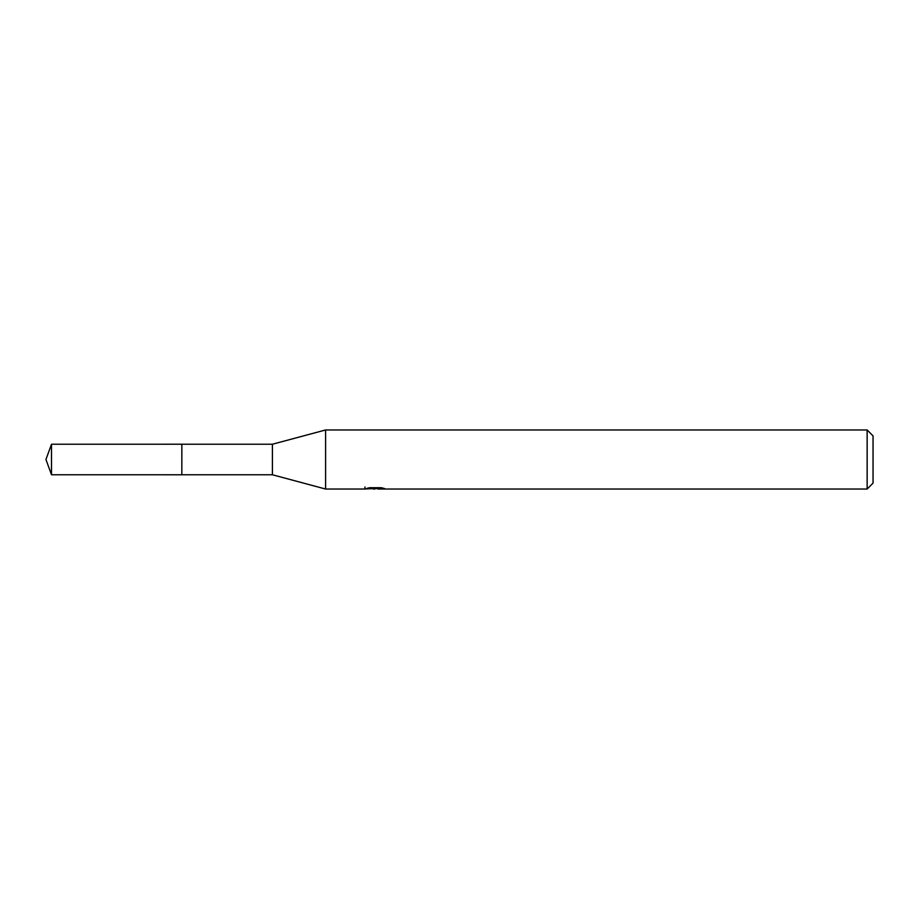 <?xml version="1.0" encoding="UTF-8"?>
<svg xmlns="http://www.w3.org/2000/svg" width="919" height="919" viewBox="0 0 919 919"><rect width="100%" height="100%" fill="white"/><g stroke="black" fill="none" stroke-linecap="round" stroke-linejoin="round"><path stroke-width="1.38" d="M364.981 487.001L364.774 489.034L325.59 489.034L272.415 474.767L181.836 474.767L181.847 444.233L272.415 444.233L325.59 429.966L867.145 429.966L873.05 435.87L873.05 483.13L867.145 489.034L377.95 489.034L377.835 487.702M272.415 474.767L272.415 444.233M325.59 489.034L325.59 429.966M377.835 488.575L371.391 488.747M374.826 489.034L373.424 489.034M867.145 489.034L867.145 429.966M364.981 488.977L375.997 488.483L366.555 488.483M366.555 488.471L369.633 487.702L381.282 487.702L384.67 488.563L377.835 489.023M375.997 487.702L375.997 488.483M51.51 474.767L51.51 444.233L181.836 444.222L181.836 474.778L51.51 474.767L45.95 459.5L51.51 444.233"/></g></svg>
